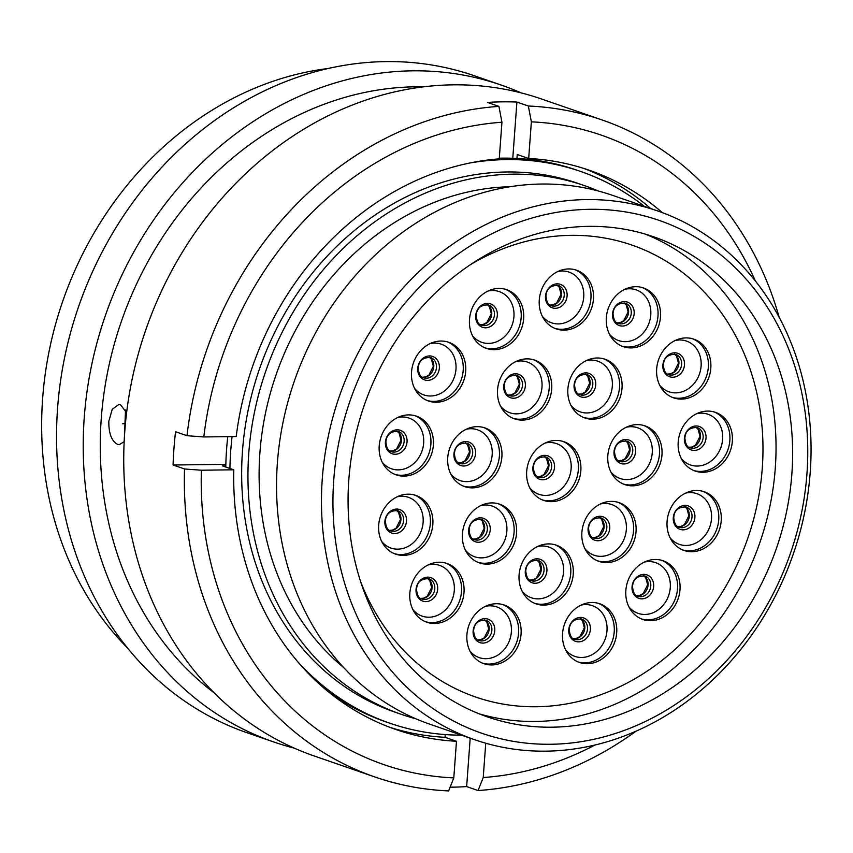 <?xml version="1.0" encoding="UTF-8"?>
<svg xmlns="http://www.w3.org/2000/svg" width="853" height="853" viewBox="0 0 853 853"><rect width="100%" height="100%" fill="white"/><g stroke="black" fill="none" stroke-linecap="round" stroke-linejoin="round"><path stroke-width="1.28" d="M333.758 479.802A271.329 233.018 109.1 0 0 550.707 744.264A271.329 233.018 109.1 0 0 806.949 473.756A271.329 233.018 109.1 0 0 589.988 209.305A271.329 233.018 109.1 0 0 333.758 479.802M810.222 472.253A279.763 240.269 -70.9 0 1 474.801 739.764A279.763 240.269 -70.9 0 1 322.306 478.49A279.763 240.269 -70.9 0 1 657.727 210.979A279.763 240.269 -70.9 0 1 810.222 472.253M791.861 473.948A254.034 218.165 109.1 0 0 653.398 236.707A254.034 218.165 109.1 0 0 348.834 479.61A254.034 218.165 109.1 0 0 487.298 716.851A254.034 218.165 109.1 0 0 791.861 473.948M598.316 191.019A279.763 240.269 109.1 0 0 584.209 185.549L577.918 183.374A279.763 240.269 109.1 0 0 242.497 450.874A279.763 240.269 109.1 0 0 394.992 712.148L401.283 714.324A279.763 240.269 109.1 0 0 415.763 718.748M584.209 185.549A279.763 240.269 109.1 0 0 248.788 453.05A279.763 240.269 109.1 0 0 401.283 714.324M509.955 186.743A267.021 229.329 109.1 0 0 259.898 452.911A267.021 229.329 109.1 0 0 343.631 667.504M657.727 210.979L612.795 195.433A279.763 240.269 109.1 0 0 277.385 462.944A279.763 240.269 109.1 0 0 429.869 724.218L474.801 739.764M644.399 206.362A291.907 250.697 109.1 0 0 580.733 171.485L576.575 170.056A291.907 250.697 109.1 0 0 499.304 158.21M227.762 436.64A291.907 250.697 109.1 0 0 225.778 467.039M327.563 691.122A291.907 250.697 109.1 0 0 385.705 721.798L389.864 723.227A291.907 250.697 109.1 0 0 461.473 735.147M580.733 171.485A291.907 250.697 109.1 0 0 469.779 163.019M232.08 436.587A291.907 250.697 109.1 0 0 229.926 468.468M297.388 661.331A291.907 250.697 109.1 0 0 389.864 723.227M126.607 412.671L120.518 404.791L118.791 404.503L112.244 409.291L108.821 421.233C108.694 433.452 111.615 441.161 117.618 444.381L119.313 444.658L124.165 441.673M127.587 648.077A332.83 285.84 -70.9 0 1 42.65 398.34A332.83 285.84 -70.9 0 1 328.085 68.507M294.274 748.134A347.597 298.518 -70.9 0 1 273.728 741.971L247.061 732.748A347.597 298.518 -70.9 0 1 57.588 408.129A347.597 298.518 -70.9 0 1 474.332 75.757L500.999 84.991A347.597 298.518 -70.9 0 1 520.97 92.838M273.728 741.971A347.597 298.518 -70.9 0 1 84.266 417.352A347.597 298.518 -70.9 0 1 500.999 84.991M213.975 692.679A332.83 285.84 -70.9 0 1 101.262 418.62A332.83 285.84 -70.9 0 1 423.568 86.825M453.796 777.904L456.483 741.268A295.874 254.109 -70.9 0 1 395.845 729.496A295.874 254.109 -70.9 0 1 233.775 469.8L201.372 470.216A332.979 285.968 -70.9 0 0 453.796 777.904L448.646 790.912A347.597 298.518 -70.9 0 1 374.862 776.966L314.245 755.993A347.597 298.518 -70.9 0 1 124.783 431.373A347.597 298.518 -70.9 0 1 541.527 99.001L602.133 119.974A347.597 298.518 -70.9 0 1 779.194 317.348M374.862 776.966A347.597 298.518 -70.9 0 1 184.525 468.969L173.095 465.013A347.597 298.518 -70.9 0 1 173.959 448.379A347.597 298.518 -70.9 0 1 175.537 431.746L186.978 435.702A347.597 298.518 -70.9 0 1 498.92 106.39L487.479 102.435A347.597 298.518 -70.9 0 1 516.907 102.061L528.348 106.017A347.597 298.518 -70.9 0 1 602.133 119.974M636.029 731.181A347.597 298.518 -70.9 0 1 478.075 790.539L466.644 786.583A347.597 298.518 -70.9 0 1 450.117 787.191M186.978 435.702L203.814 436.949A332.979 285.968 -70.9 0 1 501.937 122.235L498.92 106.39M203.814 436.949L236.217 436.533A295.874 254.109 -70.9 0 1 499.25 158.861L501.937 122.235M201.372 470.216L184.525 468.969M445.245 734.572L445.042 737.312A295.874 254.109 -70.9 0 1 390.162 727.438M445.042 737.312L456.483 741.268M233.775 469.8L222.334 465.845L225.8 465.802M528.348 106.017L531.366 121.851A332.979 285.968 -70.9 0 1 755.438 281.063M531.366 121.851L528.679 158.487A295.874 254.109 -70.9 0 1 589.316 170.259A295.874 254.109 -70.9 0 1 662.333 212.632M583.569 168.361A295.874 254.109 -70.9 0 1 650.775 208.569M516.95 158.445L517.238 154.532L528.679 158.487M594.936 745.032A332.979 285.968 -70.9 0 1 483.224 777.531L478.075 790.539M485.741 743.208L483.224 777.531M470.195 738.165L466.644 786.583M516.907 102.061L512.781 158.263M225.832 464.341L173.095 465.013M124.495 435.574L125.508 409.994M462.422 533.871A31.049 26.667 -70.9 0 1 499.645 504.176A31.049 26.667 -70.9 0 1 516.566 533.178A31.049 26.667 -70.9 0 1 479.343 562.863A31.049 26.667 -70.9 0 1 462.422 533.871M447.74 457.613A31.049 26.667 -70.9 0 1 484.962 427.918A31.049 26.667 -70.9 0 1 501.884 456.92A31.049 26.667 -70.9 0 1 464.661 486.605A31.049 26.667 -70.9 0 1 447.74 457.613M497.544 389.832A31.049 26.667 -70.9 0 1 534.778 360.147A31.049 26.667 -70.9 0 1 551.699 389.139A31.049 26.667 -70.9 0 1 514.476 418.834A31.049 26.667 -70.9 0 1 497.544 389.832M567.885 388.936A31.049 26.667 -70.9 0 1 605.108 359.252A31.049 26.667 -70.9 0 1 622.029 388.243A31.049 26.667 -70.9 0 1 584.806 417.927A31.049 26.667 -70.9 0 1 567.885 388.936M607.826 455.566A31.049 26.667 -70.9 0 1 645.049 425.882A31.049 26.667 -70.9 0 1 661.971 454.873A31.049 26.667 -70.9 0 1 624.748 484.557A31.049 26.667 -70.9 0 1 607.826 455.566M581.895 532.336A31.049 26.667 -70.9 0 1 619.118 502.652A31.049 26.667 -70.9 0 1 636.039 531.654A31.049 26.667 -70.9 0 1 598.817 561.338A31.049 26.667 -70.9 0 1 581.895 532.336M519.093 574.858A31.049 26.667 -70.9 0 1 556.316 545.174A31.049 26.667 -70.9 0 1 573.237 574.165A31.049 26.667 -70.9 0 1 536.015 603.849A31.049 26.667 -70.9 0 1 519.093 574.858M466.922 634.685A31.049 26.667 -70.9 0 1 504.155 605.001A31.049 26.667 -70.9 0 1 521.076 633.992A31.049 26.667 -70.9 0 1 483.854 663.677A31.049 26.667 -70.9 0 1 466.922 634.685M409.845 593.198A31.049 26.667 -70.9 0 1 447.079 563.513A31.049 26.667 -70.9 0 1 464 592.515A31.049 26.667 -70.9 0 1 426.777 622.2A31.049 26.667 -70.9 0 1 409.845 593.198M378.689 525.128A31.049 26.667 -70.9 0 1 415.912 495.444A31.049 26.667 -70.9 0 1 432.834 524.435A31.049 26.667 -70.9 0 1 395.611 554.13A31.049 26.667 -70.9 0 1 378.689 525.128M379.212 445.852A31.049 26.667 -70.9 0 1 416.445 416.168A31.049 26.667 -70.9 0 1 433.367 445.159A31.049 26.667 -70.9 0 1 396.144 474.854A31.049 26.667 -70.9 0 1 379.212 445.852M411.541 371.983A31.049 26.667 -70.9 0 1 448.763 342.298A31.049 26.667 -70.9 0 1 465.685 371.3A31.049 26.667 -70.9 0 1 428.462 400.985A31.049 26.667 -70.9 0 1 411.541 371.983M469.502 319.395A31.049 26.667 -70.9 0 1 506.725 289.711A31.049 26.667 -70.9 0 1 523.646 318.702A31.049 26.667 -70.9 0 1 486.423 348.397A31.049 26.667 -70.9 0 1 469.502 319.395M539.288 299.893A31.049 26.667 -70.9 0 1 576.511 270.209A31.049 26.667 -70.9 0 1 593.432 299.2A31.049 26.667 -70.9 0 1 556.209 328.885A31.049 26.667 -70.9 0 1 539.288 299.893M606.334 317.647A31.049 26.667 -70.9 0 1 643.557 287.962A31.049 26.667 -70.9 0 1 660.489 316.953A31.049 26.667 -70.9 0 1 623.255 346.649A31.049 26.667 -70.9 0 1 606.334 317.647M656.671 368.859A31.049 26.667 -70.9 0 1 693.894 339.174A31.049 26.667 -70.9 0 1 710.816 368.165A31.049 26.667 -70.9 0 1 673.593 397.85A31.049 26.667 -70.9 0 1 656.671 368.859M678.199 442.035A31.049 26.667 -70.9 0 1 715.422 412.351A31.049 26.667 -70.9 0 1 732.343 441.342A31.049 26.667 -70.9 0 1 695.12 471.027A31.049 26.667 -70.9 0 1 678.199 442.035M667.078 521.45A31.049 26.667 -70.9 0 1 704.301 491.765A31.049 26.667 -70.9 0 1 721.222 520.756A31.049 26.667 -70.9 0 1 683.999 550.441A31.049 26.667 -70.9 0 1 667.078 521.45M625.846 590.447A31.049 26.667 -70.9 0 1 663.069 560.752A31.049 26.667 -70.9 0 1 679.99 589.754A31.049 26.667 -70.9 0 1 642.767 619.438A31.049 26.667 -70.9 0 1 625.846 590.447M562.564 633.459A31.049 26.667 -70.9 0 1 599.787 603.775A31.049 26.667 -70.9 0 1 616.708 632.766A31.049 26.667 -70.9 0 1 579.486 662.461A31.049 26.667 -70.9 0 1 562.564 633.459M526.696 471.389A31.049 26.667 -70.9 0 1 563.918 441.705A31.049 26.667 -70.9 0 1 580.84 470.696A31.049 26.667 -70.9 0 1 543.617 500.391A31.049 26.667 -70.9 0 1 526.696 471.389M762.262 468.382A239.096 205.338 -70.9 0 1 475.601 697.008A239.096 205.338 -70.9 0 1 360.83 582.215A239.096 205.338 109.1 0 0 475.601 697.008A239.096 205.338 109.1 0 0 762.262 468.382A239.096 205.338 109.1 0 0 631.934 245.088A239.096 205.338 -70.9 0 1 762.262 468.382M470.76 264.419A239.096 205.338 -70.9 0 1 631.934 245.088A239.096 205.338 109.1 0 0 470.76 264.419M479.077 713.79A254.034 218.165 109.1 0 0 775.281 468.212A254.034 218.165 109.1 0 0 645.039 234.031M465.429 550.196A26.827 23.042 109.1 0 0 490.528 555.793A26.827 23.042 109.1 0 0 506.853 531.131A26.827 23.042 109.1 0 0 480.879 505.53M498.387 503.782A31.049 26.667 -70.9 0 1 514.071 532.315A31.049 26.667 -70.9 0 1 478.106 562.394M450.736 473.937A26.827 23.042 109.1 0 0 475.846 479.535A26.827 23.042 109.1 0 0 492.17 454.873A26.827 23.042 109.1 0 0 466.196 429.272M483.704 427.524A31.049 26.667 -70.9 0 1 499.389 456.056A31.049 26.667 -70.9 0 1 463.424 486.135M500.551 406.167A26.827 23.042 109.1 0 0 525.661 411.764A26.827 23.042 109.1 0 0 541.986 387.102A26.827 23.042 109.1 0 0 516.001 361.501M533.509 359.753A31.049 26.667 -70.9 0 1 549.204 388.275A31.049 26.667 -70.9 0 1 513.239 418.365M570.881 405.271A26.827 23.042 109.1 0 0 595.991 410.869A26.827 23.042 109.1 0 0 612.315 386.206A26.827 23.042 109.1 0 0 586.331 360.606M603.839 358.857A31.049 26.667 -70.9 0 1 619.534 387.379A31.049 26.667 -70.9 0 1 583.569 417.458M610.823 471.901A26.827 23.042 109.1 0 0 635.933 477.488A26.827 23.042 109.1 0 0 652.257 452.836A26.827 23.042 109.1 0 0 626.273 427.236M643.78 425.476A31.049 26.667 -70.9 0 1 659.476 454.009A31.049 26.667 -70.9 0 1 623.511 484.088M584.902 548.671A26.827 23.042 109.1 0 0 610.012 554.269A26.827 23.042 109.1 0 0 626.337 529.606A26.827 23.042 109.1 0 0 600.352 504.006M617.86 502.257A31.049 26.667 -70.9 0 1 633.544 530.79A31.049 26.667 -70.9 0 1 597.59 560.869M522.1 591.193A26.827 23.042 109.1 0 0 547.2 596.78A26.827 23.042 109.1 0 0 563.524 572.128A26.827 23.042 109.1 0 0 537.55 546.528M555.058 544.768A31.049 26.667 -70.9 0 1 570.742 573.301A31.049 26.667 -70.9 0 1 534.778 603.38M469.928 651.02A26.827 23.042 109.1 0 0 495.039 656.618A26.827 23.042 109.1 0 0 511.363 631.956A26.827 23.042 109.1 0 0 485.378 606.355M502.886 604.606A31.049 26.667 -70.9 0 1 518.581 633.129A31.049 26.667 -70.9 0 1 482.617 663.207M412.852 609.532A26.827 23.042 109.1 0 0 437.962 615.13A26.827 23.042 109.1 0 0 454.286 590.468A26.827 23.042 109.1 0 0 428.302 564.867M445.81 563.119A31.049 26.667 -70.9 0 1 461.505 591.651A31.049 26.667 -70.9 0 1 425.54 621.73M381.686 541.463A26.827 23.042 109.1 0 0 406.796 547.061A26.827 23.042 109.1 0 0 423.12 522.399A26.827 23.042 109.1 0 0 397.146 496.798M414.654 495.049A31.049 26.667 -70.9 0 1 430.339 523.571A31.049 26.667 -70.9 0 1 394.374 553.661M382.219 462.187A26.827 23.042 109.1 0 0 407.329 467.785A26.827 23.042 109.1 0 0 423.653 443.123A26.827 23.042 109.1 0 0 397.669 417.522M415.176 415.774A31.049 26.667 -70.9 0 1 430.872 444.296A31.049 26.667 -70.9 0 1 394.907 474.385M414.547 388.318A26.827 23.042 109.1 0 0 439.647 393.915A26.827 23.042 109.1 0 0 455.971 369.253A26.827 23.042 109.1 0 0 429.997 343.652M447.505 341.904A31.049 26.667 -70.9 0 1 463.19 370.437A31.049 26.667 -70.9 0 1 427.225 400.515M472.498 335.73A26.827 23.042 109.1 0 0 497.608 341.328A26.827 23.042 109.1 0 0 513.933 316.666A26.827 23.042 109.1 0 0 487.959 291.065M505.466 289.316A31.049 26.667 -70.9 0 1 521.151 317.838A31.049 26.667 -70.9 0 1 485.186 347.928M542.295 316.228A26.827 23.042 109.1 0 0 567.394 321.826A26.827 23.042 109.1 0 0 583.719 297.164A26.827 23.042 109.1 0 0 557.745 271.563M575.253 269.815A31.049 26.667 -70.9 0 1 590.937 298.337A31.049 26.667 -70.9 0 1 554.972 328.416M609.341 333.981A26.827 23.042 109.1 0 0 634.451 339.579A26.827 23.042 109.1 0 0 650.775 314.917A26.827 23.042 109.1 0 0 624.791 289.316M642.298 287.568A31.049 26.667 -70.9 0 1 657.983 316.09A31.049 26.667 -70.9 0 1 622.029 346.179M659.678 385.193A26.827 23.042 109.1 0 0 684.778 390.781A26.827 23.042 109.1 0 0 701.102 366.129A26.827 23.042 109.1 0 0 675.128 340.528M692.636 338.769A31.049 26.667 -70.9 0 1 708.321 367.302A31.049 26.667 -70.9 0 1 672.356 397.381M681.206 458.37A26.827 23.042 109.1 0 0 706.305 463.968A26.827 23.042 109.1 0 0 722.63 439.306A26.827 23.042 109.1 0 0 696.656 413.705M714.164 411.956A31.049 26.667 -70.9 0 1 729.848 440.479A31.049 26.667 -70.9 0 1 693.884 470.557M670.074 537.785A26.827 23.042 109.1 0 0 695.184 543.372A26.827 23.042 109.1 0 0 711.509 518.72A26.827 23.042 109.1 0 0 685.535 493.119M703.043 491.36A31.049 26.667 -70.9 0 1 718.727 519.893A31.049 26.667 -70.9 0 1 682.763 549.972M628.853 606.771A26.827 23.042 109.1 0 0 653.952 612.369A26.827 23.042 109.1 0 0 670.277 587.706A26.827 23.042 109.1 0 0 644.303 562.106M661.811 560.357A31.049 26.667 -70.9 0 1 677.495 588.89A31.049 26.667 -70.9 0 1 641.531 618.969M565.571 649.794A26.827 23.042 109.1 0 0 590.671 655.392A26.827 23.042 109.1 0 0 606.995 630.73A26.827 23.042 109.1 0 0 581.021 605.129M598.529 603.38A31.049 26.667 -70.9 0 1 614.213 631.902A31.049 26.667 -70.9 0 1 578.249 661.992M480.164 519.104A10.716 9.202 -70.9 0 1 484.653 528.497A10.716 9.202 -70.9 0 1 473.244 539.085M490.24 529.905A12.4 10.652 -70.9 0 1 478.533 542.263A12.4 10.652 -70.9 0 1 468.617 530.182A12.4 10.652 -70.9 0 1 480.324 517.814A12.4 10.652 -70.9 0 1 490.24 529.905M474.513 539.672A10.716 9.202 109.1 0 0 487.362 529.425A10.716 9.202 109.1 0 0 481.518 519.424C473.841 519.125 469.694 522.633 469.097 529.958C469.683 536.015 471.496 539.256 474.513 539.672M465.471 442.846A10.716 9.202 -70.9 0 1 469.971 452.239A10.716 9.202 -70.9 0 1 458.562 462.838M475.558 453.647A12.4 10.652 -70.9 0 1 463.851 466.005A12.4 10.652 -70.9 0 1 453.935 453.924A12.4 10.652 -70.9 0 1 465.642 441.555A12.4 10.652 -70.9 0 1 475.558 453.647M459.831 463.414A10.716 9.202 109.1 0 0 472.669 453.178A10.716 9.202 109.1 0 0 466.836 443.165C459.149 442.867 455.012 446.386 454.404 453.7C455.001 459.756 456.803 462.998 459.831 463.414M508.335 395.035L511.278 394.832L514.881 392.966L519.36 384.181L517.408 377.015L515.244 375.064A10.716 9.202 -70.9 0 1 519.776 384.458A10.716 9.202 -70.9 0 1 508.367 395.056M525.373 385.865A12.4 10.652 -70.9 0 1 513.655 398.234A12.4 10.652 -70.9 0 1 503.739 386.142A12.4 10.652 -70.9 0 1 515.457 373.785A12.4 10.652 -70.9 0 1 525.373 385.865M509.636 395.643A10.716 9.202 109.1 0 0 522.484 385.396A10.716 9.202 109.1 0 0 516.641 375.395C508.964 375.096 504.827 378.604 504.219 385.919C504.816 391.975 506.618 395.216 509.636 395.643M585.616 374.168A10.716 9.202 -70.9 0 1 590.105 383.562A10.716 9.202 -70.9 0 1 578.697 394.161M595.703 384.97A12.4 10.652 -70.9 0 1 583.985 397.338A12.4 10.652 -70.9 0 1 574.069 385.247A12.4 10.652 -70.9 0 1 585.787 372.878A12.4 10.652 -70.9 0 1 595.703 384.97M579.965 394.747A10.716 9.202 109.1 0 0 592.814 384.5A10.716 9.202 109.1 0 0 586.971 374.488C579.294 374.2 575.157 377.708 574.549 385.023C575.146 391.079 576.948 394.321 579.965 394.747M625.558 440.798A10.716 9.202 -70.9 0 1 630.047 450.192A10.716 9.202 -70.9 0 1 618.638 460.791M635.645 451.6A12.4 10.652 -70.9 0 1 623.927 463.957A12.4 10.652 -70.9 0 1 614.011 451.877A12.4 10.652 -70.9 0 1 625.729 439.508A12.4 10.652 -70.9 0 1 635.645 451.6M619.907 461.377A10.716 9.202 109.1 0 0 632.755 451.13A10.716 9.202 109.1 0 0 626.912 441.118C619.235 440.83 615.098 444.338 614.491 451.653C615.088 457.709 616.89 460.951 619.907 461.377M599.638 517.579A10.716 9.202 -70.9 0 1 604.127 526.973A10.716 9.202 -70.9 0 1 592.718 537.561M609.724 528.37A12.4 10.652 -70.9 0 1 598.006 540.738A12.4 10.652 -70.9 0 1 588.09 528.647A12.4 10.652 -70.9 0 1 599.808 516.289A12.4 10.652 -70.9 0 1 609.724 528.37M593.987 538.147A10.716 9.202 109.1 0 0 606.835 527.9A10.716 9.202 109.1 0 0 600.992 517.899C593.315 517.6 589.167 521.108 588.57 528.423C589.156 534.49 590.969 537.721 593.987 538.147M536.836 560.09A10.716 9.202 -70.9 0 1 541.324 569.484A10.716 9.202 -70.9 0 1 529.916 580.083M546.912 570.892A12.4 10.652 -70.9 0 1 535.204 583.249A12.4 10.652 -70.9 0 1 525.288 571.169A12.4 10.652 -70.9 0 1 536.995 558.8A12.4 10.652 -70.9 0 1 546.912 570.892M531.184 580.669A10.716 9.202 109.1 0 0 544.033 570.422A10.716 9.202 109.1 0 0 538.19 560.41C530.513 560.112 526.365 563.63 525.768 570.945C526.354 577.001 528.167 580.243 531.184 580.669M484.664 619.918A10.716 9.202 -70.9 0 1 489.153 629.311A10.716 9.202 -70.9 0 1 477.744 639.91L480.655 639.686L484.259 637.809L488.737 629.024L486.786 621.869L484.621 619.907M494.751 630.719A12.4 10.652 -70.9 0 1 483.033 643.087A12.4 10.652 -70.9 0 1 473.116 630.996A12.4 10.652 -70.9 0 1 484.835 618.628A12.4 10.652 -70.9 0 1 494.751 630.719M479.013 640.496A10.716 9.202 109.1 0 0 491.861 630.25A10.716 9.202 109.1 0 0 486.018 620.238C478.341 619.95 474.204 623.458 473.596 630.772C474.193 636.828 475.995 640.07 479.013 640.496M420.636 598.401L423.578 598.198L427.182 596.332L431.661 587.546L429.709 580.381L427.545 578.43A10.716 9.202 -70.9 0 1 432.076 587.834A10.716 9.202 -70.9 0 1 420.668 598.422M437.674 589.231A12.4 10.652 -70.9 0 1 425.956 601.6A12.4 10.652 -70.9 0 1 416.04 589.508A12.4 10.652 -70.9 0 1 427.758 577.15A12.4 10.652 -70.9 0 1 437.674 589.231M421.936 599.009A10.716 9.202 109.1 0 0 434.785 588.762A10.716 9.202 109.1 0 0 428.942 578.76C421.265 578.462 417.128 581.97 416.52 589.284C417.117 595.351 418.919 598.582 421.936 599.009M396.421 510.361A10.716 9.202 -70.9 0 1 400.921 519.754A10.716 9.202 -70.9 0 1 389.512 530.353M406.508 521.162A12.4 10.652 -70.9 0 1 394.8 533.53A12.4 10.652 -70.9 0 1 384.884 521.439A12.4 10.652 -70.9 0 1 396.592 509.081A12.4 10.652 -70.9 0 1 406.508 521.162M390.781 530.939A10.716 9.202 109.1 0 0 403.618 520.693A10.716 9.202 109.1 0 0 397.786 510.691C390.098 510.393 385.961 513.901 385.364 521.215C385.951 527.271 387.752 530.513 390.781 530.939M396.954 431.085A10.716 9.202 -70.9 0 1 401.443 440.479A10.716 9.202 -70.9 0 1 390.034 451.077M407.041 441.886A12.4 10.652 -70.9 0 1 395.323 454.254A12.4 10.652 -70.9 0 1 385.407 442.163A12.4 10.652 -70.9 0 1 397.125 429.805A12.4 10.652 -70.9 0 1 407.041 441.886M391.303 451.663A10.716 9.202 109.1 0 0 404.151 441.417A10.716 9.202 109.1 0 0 398.308 431.415C390.631 431.117 386.494 434.625 385.887 441.939C386.484 447.996 388.286 451.237 391.303 451.663M429.283 357.226A10.716 9.202 -70.9 0 1 433.772 366.619A10.716 9.202 -70.9 0 1 422.363 377.207L425.274 376.983L428.878 375.117L433.345 366.332L431.405 359.166L429.24 357.215M439.359 368.016A12.4 10.652 -70.9 0 1 427.652 380.385A12.4 10.652 -70.9 0 1 417.735 368.293A12.4 10.652 -70.9 0 1 429.443 355.936A12.4 10.652 -70.9 0 1 439.359 368.016M423.632 377.794A10.716 9.202 109.1 0 0 436.48 367.547A10.716 9.202 109.1 0 0 430.637 357.546C422.96 357.247 418.812 360.755 418.215 368.069C418.802 374.136 420.614 377.367 423.632 377.794M487.234 304.628A10.716 9.202 -70.9 0 1 491.733 314.021A10.716 9.202 -70.9 0 1 480.324 324.62M497.32 315.429A12.4 10.652 -70.9 0 1 485.613 327.797A12.4 10.652 -70.9 0 1 475.697 315.706A12.4 10.652 -70.9 0 1 487.404 303.348A12.4 10.652 -70.9 0 1 497.32 315.429M481.593 325.206A10.716 9.202 109.1 0 0 494.431 314.96A10.716 9.202 109.1 0 0 488.598 304.958C480.911 304.66 476.774 308.168 476.177 315.482C476.763 321.538 478.565 324.78 481.593 325.206M557.02 285.126A10.716 9.202 -70.9 0 1 561.519 294.52A10.716 9.202 -70.9 0 1 550.11 305.118M567.106 295.927A12.4 10.652 -70.9 0 1 555.399 308.296A12.4 10.652 -70.9 0 1 545.483 296.204A12.4 10.652 -70.9 0 1 557.19 283.836A12.4 10.652 -70.9 0 1 567.106 295.927M551.379 305.705A10.716 9.202 109.1 0 0 564.217 295.458A10.716 9.202 109.1 0 0 558.384 285.446C550.697 285.158 546.56 288.666 545.963 295.98C546.549 302.037 548.351 305.278 551.379 305.705M624.076 302.879A10.716 9.202 -70.9 0 1 628.565 312.273A10.716 9.202 -70.9 0 1 617.156 322.871L620.067 322.647L623.671 320.781L628.139 311.995L626.198 304.83L624.033 302.879M634.163 313.68A12.4 10.652 -70.9 0 1 622.445 326.049A12.4 10.652 -70.9 0 1 612.529 313.957A12.4 10.652 -70.9 0 1 624.247 301.599A12.4 10.652 -70.9 0 1 634.163 313.68M618.425 323.458A10.716 9.202 109.1 0 0 631.273 313.211A10.716 9.202 109.1 0 0 625.43 303.21C617.753 302.911 613.606 306.419 613.008 313.733C613.595 319.79 615.408 323.031 618.425 323.458M674.414 354.091A10.716 9.202 -70.9 0 1 678.903 363.485A10.716 9.202 -70.9 0 1 667.494 374.083M684.49 364.892A12.4 10.652 -70.9 0 1 672.782 377.25A12.4 10.652 -70.9 0 1 662.866 365.169A12.4 10.652 -70.9 0 1 674.574 352.801A12.4 10.652 -70.9 0 1 684.49 364.892M668.763 374.67A10.716 9.202 109.1 0 0 681.611 364.423A10.716 9.202 109.1 0 0 675.768 354.411C668.091 354.112 663.943 357.631 663.346 364.945C663.933 371.002 665.745 374.243 668.763 374.67M695.931 427.268A10.716 9.202 -70.9 0 1 700.43 436.661A10.716 9.202 -70.9 0 1 689.021 447.26M706.017 438.069A12.4 10.652 -70.9 0 1 694.31 450.437A12.4 10.652 -70.9 0 1 684.394 438.346A12.4 10.652 -70.9 0 1 696.101 425.978A12.4 10.652 -70.9 0 1 706.017 438.069M690.29 447.846A10.716 9.202 109.1 0 0 703.139 437.6A10.716 9.202 109.1 0 0 697.296 427.588C689.608 427.3 685.471 430.808 684.874 438.122C685.46 444.178 687.273 447.42 690.29 447.846M684.81 506.682A10.716 9.202 -70.9 0 1 689.309 516.076A10.716 9.202 -70.9 0 1 677.9 526.674M694.896 517.483A12.4 10.652 -70.9 0 1 683.189 529.841A12.4 10.652 -70.9 0 1 673.273 517.76A12.4 10.652 -70.9 0 1 684.98 505.392A12.4 10.652 -70.9 0 1 694.896 517.483M679.169 527.261A10.716 9.202 109.1 0 0 692.007 517.014A10.716 9.202 109.1 0 0 686.175 507.002C678.487 506.714 674.35 510.222 673.753 517.536C674.339 523.593 676.141 526.834 679.169 527.261M643.588 575.679A10.716 9.202 -70.9 0 1 648.077 585.073A10.716 9.202 -70.9 0 1 636.669 595.671L639.579 595.447L643.183 593.571L647.651 584.785L645.71 577.62L643.546 575.668M653.665 586.48A12.4 10.652 -70.9 0 1 641.957 598.838A12.4 10.652 -70.9 0 1 632.041 586.757A12.4 10.652 -70.9 0 1 643.748 574.389A12.4 10.652 -70.9 0 1 653.665 586.48M637.937 596.247A10.716 9.202 109.1 0 0 650.786 586.011A10.716 9.202 109.1 0 0 644.943 575.999C637.266 575.7 633.118 579.219 632.521 586.533C633.107 592.59 634.92 595.831 637.937 596.247M580.307 618.692A10.716 9.202 -70.9 0 1 584.795 628.085A10.716 9.202 -70.9 0 1 573.387 638.684L576.297 638.46L579.901 636.594L584.369 627.808L582.428 620.643L580.264 618.692M590.383 629.493A12.4 10.652 -70.9 0 1 578.675 641.861A12.4 10.652 -70.9 0 1 568.759 629.77A12.4 10.652 -70.9 0 1 580.466 617.412A12.4 10.652 -70.9 0 1 590.383 629.493M574.655 639.27A10.716 9.202 109.1 0 0 587.504 629.024A10.716 9.202 109.1 0 0 581.661 619.022C573.984 618.724 569.836 622.232 569.239 629.546C569.825 635.602 571.638 638.844 574.655 639.27M529.692 487.724A26.827 23.042 109.1 0 0 554.802 493.322A26.827 23.042 109.1 0 0 571.126 468.66A26.827 23.042 109.1 0 0 545.152 443.059M562.66 441.31A31.049 26.667 -70.9 0 1 578.345 469.832A31.049 26.667 -70.9 0 1 542.38 499.922M544.427 456.622A10.716 9.202 -70.9 0 1 548.927 466.015A10.716 9.202 -70.9 0 1 537.518 476.614L540.418 476.39L544.022 474.524L548.5 465.738L546.56 458.573L544.385 456.622M554.514 467.423A12.4 10.652 -70.9 0 1 542.807 479.791A12.4 10.652 -70.9 0 1 532.88 467.7A12.4 10.652 -70.9 0 1 544.598 455.342A12.4 10.652 -70.9 0 1 554.514 467.423M538.787 477.2A10.716 9.202 109.1 0 0 551.624 466.954A10.716 9.202 109.1 0 0 545.792 456.952C538.104 456.654 533.967 460.162 533.36 467.476C533.957 473.532 535.759 476.774 538.787 477.2M125.423 423.674L122.48 423.749M473.212 539.064L476.155 538.861L479.759 536.995L484.227 528.21L482.286 521.044L480.122 519.093M458.519 462.806L461.462 462.603L465.066 460.737L469.545 451.951L467.604 444.786L465.429 442.835M578.665 394.139L581.607 393.937L585.211 392.06L589.69 383.274L587.749 376.12L585.574 374.158M618.606 460.769L621.549 460.567L625.153 458.69L629.631 449.904L627.691 442.75L625.516 440.788M592.686 537.539L595.629 537.337L599.232 535.471L603.7 526.685L601.76 519.52L599.595 517.568M529.884 580.061L532.826 579.859L536.43 577.982L540.898 569.196L538.957 562.031L536.793 560.08M389.469 530.331L392.412 530.129L396.016 528.263L400.494 519.477L398.554 512.312L396.378 510.361M390.002 451.056L392.945 450.853L396.549 448.987L401.027 440.201L399.076 433.036L396.912 431.085M480.282 324.598L483.224 324.396L486.828 322.53L491.307 313.744L489.366 306.579L487.191 304.628M550.068 305.097L553.011 304.894L556.614 303.018L561.093 294.232L559.152 287.077L556.977 285.115M667.462 374.062L670.405 373.859L674.009 371.983L678.476 363.197L676.536 356.032L674.371 354.08M688.979 447.239L691.932 447.036L695.536 445.159L700.004 436.373L698.063 429.219L695.888 427.268M677.858 526.653L680.801 526.45L684.405 524.574L688.883 515.788L686.942 508.633L684.767 506.671"/></g></svg>
